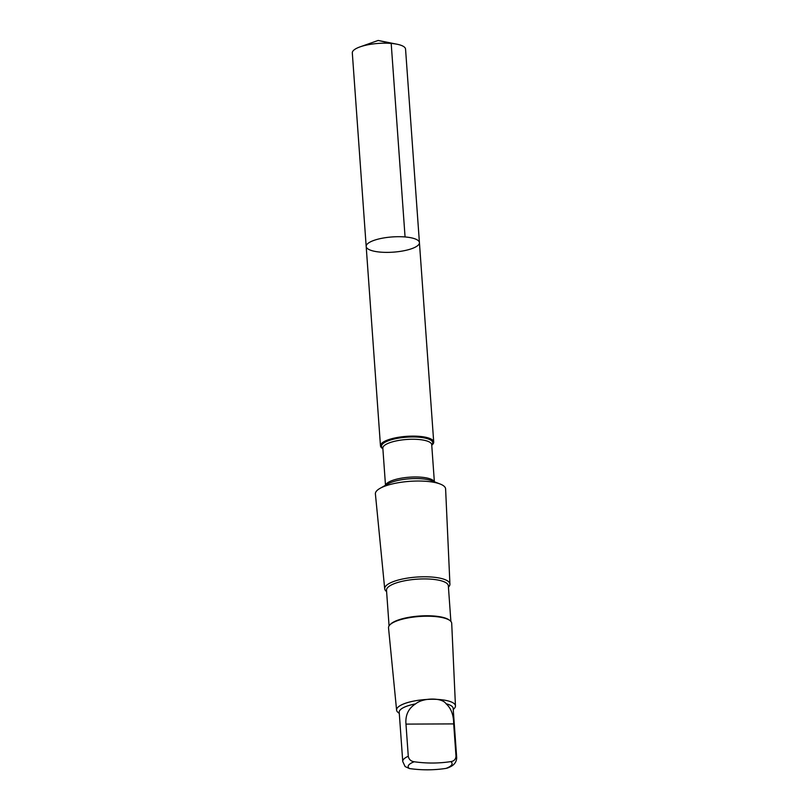 <?xml version="1.0" encoding="UTF-8"?>
<svg xmlns="http://www.w3.org/2000/svg" width="809" height="809" viewBox="0 0 809 809"><rect width="100%" height="100%" fill="white"/><g stroke="black" fill="none" stroke-linecap="round" stroke-linejoin="round"><path stroke-width="1.21" d="M366.305 247.048A26.687 7.625 -4.1 0 1 366.184 246.452A26.687 7.625 -4.1 0 1 392.254 236.936A26.687 7.625 -4.1 0 1 419.426 242.639A26.687 7.625 -4.1 0 1 394.398 252.064A26.687 7.625 -4.1 0 1 366.305 247.048M405.552 49.106A26.687 7.625 175.9 0 0 405.43 48.52A26.687 7.625 175.9 0 0 397.017 44.222A26.687 7.625 175.9 0 0 360.056 46.871A26.687 7.625 175.9 0 0 352.309 52.929L366.184 246.452A26.687 7.625 -4.1 0 1 392.254 236.936A26.687 7.625 -4.1 0 1 419.426 242.639L405.552 49.106M415.543 703.891C408.424 708.431 405.228 715.176 405.976 724.106L408.282 756.253C408.909 759.449 410.901 761.289 414.259 761.765C426.535 763.504 438.721 763.453 450.815 761.613C454.092 761.117 455.821 759.257 455.993 756.051L453.687 723.903C453.647 714.984 451.109 708.269 446.083 703.769C442.088 697.439 423.259 697.51 415.543 703.891A27.041 7.726 175.9 0 0 399.211 712.244L402.74 761.481L405.107 766.548L409.415 768.55C421.772 770.289 433.948 770.239 445.971 768.398A22.015 6.29 175.9 0 0 450.815 761.613M431.743 445.213A26.687 7.625 175.9 0 0 433.715 442.038A26.687 7.625 175.9 0 0 406.553 436.344A26.687 7.625 175.9 0 0 380.473 445.85A26.687 7.625 175.9 0 0 380.604 446.447A26.687 7.625 175.9 0 0 382.879 448.712M448.429 587.152L448.641 586.929A32.704 9.344 175.9 0 0 449.925 584.118L445.607 488.929A35.191 10.052 175.9 0 0 440.187 484.035A35.191 10.052 175.9 0 0 380.058 488.343A35.191 10.052 175.9 0 0 375.396 493.955L384.7 588.79A32.704 9.344 175.9 0 0 384.841 589.448A32.704 9.344 175.9 0 0 386.368 591.399L386.611 591.581M449.925 584.118A32.704 9.344 175.9 0 0 416.635 577.07A32.704 9.344 175.9 0 0 384.7 588.79M450.886 621.433L448.338 585.807A30.995 8.859 175.9 0 0 416.787 579.193A30.995 8.859 175.9 0 0 386.51 590.236L389.068 625.863M453.242 709.554L454.294 708.451A29.508 8.434 175.9 0 0 455.457 705.903L451.705 623.314A31.672 9.051 175.9 0 0 450.077 620.655L449.379 620.109A30.995 8.859 175.9 0 0 419.426 616.033A30.995 8.859 175.9 0 0 390.373 624.346L389.766 624.983A31.672 9.051 175.9 0 0 388.522 627.845L396.592 710.13A29.508 8.434 175.9 0 0 396.723 710.717A29.508 8.434 175.9 0 0 398.109 712.476L399.302 713.417M450.077 620.655A31.672 9.051 175.9 0 0 419.466 616.488A31.672 9.051 175.9 0 0 389.766 624.983M455.457 705.903A29.508 8.434 175.9 0 0 425.413 699.542A29.508 8.434 175.9 0 0 396.592 710.13M445.971 768.398L447.68 767.974C449.753 766.983 456.509 765.041 456.691 757.618L453.161 708.371A27.041 7.726 175.9 0 0 446.083 703.769M360.056 46.871L378.167 40.45L391.192 43.423L405.066 236.956M408.282 756.253A27.041 7.726 175.9 0 0 402.74 761.481M414.259 761.765A22.015 6.29 175.9 0 0 408.262 767.144A22.015 6.29 175.9 0 0 409.415 768.55M431.723 444.94A25.666 7.332 175.9 0 0 409.475 437.032A25.666 7.332 175.9 0 0 381.656 446.912A25.666 7.332 175.9 0 0 382.859 448.439M434.362 481.77L431.713 444.677A24.492 6.998 175.9 0 0 406.775 439.469A24.492 6.998 175.9 0 0 382.839 448.196L385.499 485.279M434.231 481.719A24.492 6.998 175.9 0 0 409.475 477.189A24.492 6.998 175.9 0 0 385.62 485.208M440.187 484.035L431.773 480.758A25.666 7.332 175.9 0 0 387.926 483.903L380.058 488.343M456.691 757.618A27.041 7.726 175.9 0 0 455.993 756.051M453.687 723.903L405.976 724.106M378.167 40.45L397.017 44.222M433.715 442.038L419.426 242.639M380.473 445.85L366.184 246.452"/></g></svg>
